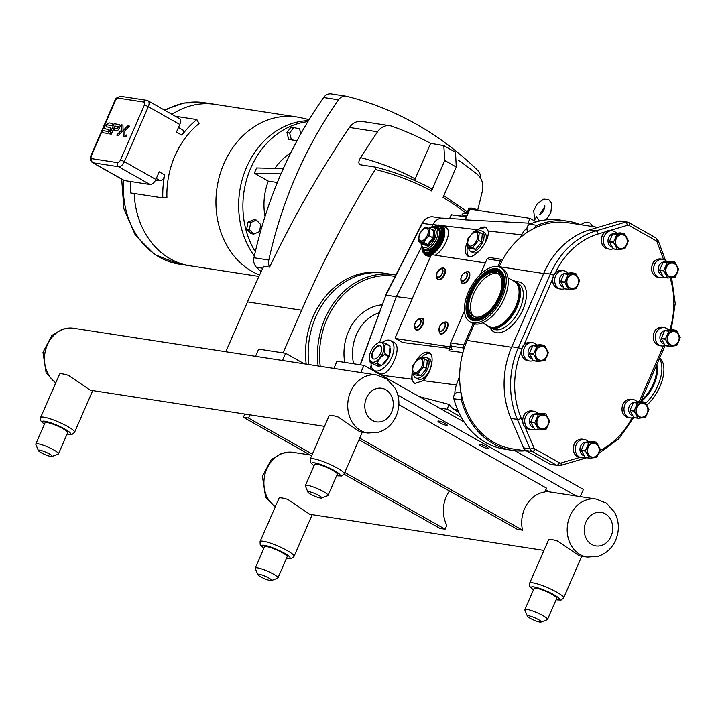 <?xml version="1.0" encoding="UTF-8"?>
<svg xmlns="http://www.w3.org/2000/svg" width="716" height="716" viewBox="0 0 716 716"><rect width="100%" height="100%" fill="white"/><g stroke="black" fill="none" stroke-linecap="round" stroke-linejoin="round"><path stroke-width="1.07" d="M344.772 472.462L445.128 529.196L446.829 525.302A29.401 24.523 -81.2 0 1 449.469 490.979M445.128 529.196L440.009 528.408L344.029 474.144M249.92 414.841L248.524 418.046L243.404 417.258L244.8 414.045M248.524 418.046L312.337 454.114M311.594 455.806L243.404 417.258M539.506 220.993L536.553 216.671L534.19 220.689M645.76 403.206A31.137 16.387 -60.5 0 0 661.145 375.524A31.137 16.387 -60.5 0 0 659.436 358.582M646.951 405.077A31.137 16.387 -60.5 0 0 663.141 376.652A31.137 16.387 -60.5 0 0 659.776 357.812M464.174 422.028L363.943 365.357L336.985 361.204L333.853 368.409M580.282 496.635L583.415 489.431L514.867 450.677M446.292 425.259A5.012 0.832 23.5 0 1 440.984 423.344A5.012 0.832 23.5 0 1 437.977 421.16A5.012 0.832 23.5 0 1 442.909 422.404A5.012 0.832 23.5 0 1 447.178 425.161A5.012 0.832 23.5 0 1 446.292 425.259M487.444 448.529A5.012 0.832 23.5 0 1 482.137 446.605A5.012 0.832 23.5 0 1 479.129 444.43A5.012 0.832 23.5 0 1 484.061 445.665A5.012 0.832 23.5 0 1 488.33 448.431A5.012 0.832 23.5 0 1 487.444 448.529M363.943 365.357L360.81 372.562M576.38 496.036L397.881 395.125M545.807 489.833L549.423 491.874M359.7 438.129L522.528 530.18A29.401 24.523 -81.2 0 1 544.876 491.982L546.55 488.142L398.857 404.656M358.967 439.821L517.408 529.393L522.528 530.18M439.382 408.013L447.07 409.194L461.247 417.213M255.54 356.326L258.673 349.122L285.63 353.283L304.327 363.853M282.498 360.479L285.63 353.283M125.604 136.156L126.49 135.825L126.428 135.118L125.694 135.7L126.428 135.118L126.49 135.825L126.428 135.118M126.562 135.834L126.517 135.011L125.667 136.514L125.622 135.691L126.562 135.834M126.302 135.36L126.123 136.21L126.097 135.333M123.08 130.581L123.054 129.829L123.08 130.581L118.444 135.369L116.708 135.1L121.335 130.321L116.708 135.1L118.444 135.369L127.699 125.81L129.435 126.079L124.808 130.858L124.96 136.371L123.224 136.103L123.071 130.598L123.224 136.103L124.96 136.371L124.808 130.858L129.435 126.079L127.699 125.81M122.928 125.076L123.054 129.829L122.928 125.076L121.183 124.808L122.928 125.076M121.183 124.808L121.335 130.321M119.635 127.681L117.737 130.5L113.969 130.214L114.775 128.352L113.969 130.214L117.737 130.5L119.635 127.681M119.975 126.759L120.172 125.882L119.975 126.759M120.181 125.756L119.706 124.727L118.534 124.396L119.706 124.727L120.19 125.756M118.534 124.396L114.139 123.716L109.7 133.919L114.139 123.716M109.7 133.919L111.275 134.161L109.7 133.919M111.266 134.161L113.038 130.097L111.275 134.161M114.811 126.025L113.038 130.097L114.811 126.025L118.453 126.589L114.811 126.025M118.453 126.589L117.594 128.567L114.775 128.352M110.076 130.464L110.649 128.871L107.955 133.409L102.066 132.693L102.952 130.661L102.066 132.693L107.955 133.409L110.076 130.464M110.694 128.585L110.264 127.538L110.694 128.585M110.264 127.538L106.219 126.759L107.042 124.861L106.219 126.759M107.042 124.861L112 125.622L107.042 124.861M112 125.622L112.931 123.483L112 125.622M112.931 123.483L108.913 122.866L112.931 123.483M108.913 122.866L105.145 125.569L104.482 127.922L105.735 128.978L104.76 128.665M108.93 129.471L105.735 128.978L108.93 129.471L108.062 131.458L102.952 130.661M526.94 451.098L512.495 448.869A77.095 64.288 -81.2 0 1 461.713 396.073A77.095 64.288 -81.2 0 1 464.326 347.913A77.095 64.288 -81.2 0 1 467.19 340.422L474.377 323.892M499.133 266.961L499.258 266.674A77.095 64.288 -81.2 0 1 502.748 259.541A77.095 64.288 -81.2 0 1 534.789 228.019A77.095 64.288 -81.2 0 1 568.065 222.748L598.012 227.366M616.61 233.148A9.263 7.724 -81.2 0 0 614.74 231.626A9.263 7.724 -81.2 0 0 612.511 230.847A9.263 7.724 -81.2 0 0 603.767 237.444A9.263 7.724 -81.2 0 0 607.454 248.38A9.263 7.724 -81.2 0 0 609.683 249.159A9.263 7.724 -81.2 0 0 613.191 248.747L609.432 241.865L613.549 242.5L617.317 249.401L613.2 248.765A8.807 7.348 -81.2 0 0 613.487 248.926L617.595 249.562L624.701 248.801A8.807 7.348 -81.2 0 0 624.97 248.586L628.299 240.916A8.807 7.348 -81.2 0 0 628.29 240.54L624.522 233.631A8.807 7.348 -81.2 0 0 624.379 233.55A8.807 7.348 -81.2 0 0 624.245 233.47L617.138 234.239L613.03 233.604L620.128 232.843L624.245 233.47M613.531 242.124L609.423 241.489L612.762 233.819L616.87 234.454L613.531 242.124A8.807 7.348 -81.2 0 0 613.549 242.5M564.512 288.7L560.744 281.791L564.852 282.426L568.62 289.327L564.512 288.7A8.807 7.348 -81.2 0 0 564.79 288.852L568.907 289.488L576.004 288.727A8.807 7.348 -81.2 0 0 576.273 288.512L579.611 280.842A8.807 7.348 -81.2 0 0 579.602 280.466L575.834 273.557A8.807 7.348 -81.2 0 0 575.691 273.476A8.807 7.348 -81.2 0 0 575.548 273.405L568.45 274.165L564.333 273.53L571.44 272.769L575.548 273.405M564.843 282.05L560.735 281.415L564.065 273.745L568.182 274.38L564.843 282.05A8.807 7.348 -81.2 0 0 564.852 282.426M637.24 401.855A9.263 7.724 -81.2 0 0 635.369 400.325A9.263 7.724 -81.2 0 0 633.141 399.546A9.263 7.724 -81.2 0 0 624.397 406.151A9.263 7.724 -81.2 0 0 628.084 417.088A9.263 7.724 -81.2 0 0 630.313 417.867A9.263 7.724 -81.2 0 0 633.821 417.455L630.071 410.563L634.179 411.199L637.947 418.108L633.839 417.473A8.807 7.348 -81.2 0 0 634.116 417.634L638.225 418.269L645.331 417.509A8.807 7.348 -81.2 0 0 645.599 417.285L648.929 409.624A8.807 7.348 -81.2 0 0 648.92 409.248L645.152 402.338A8.807 7.348 -81.2 0 0 645.018 402.258A8.807 7.348 -81.2 0 0 644.874 402.177L637.768 402.938L633.66 402.303L640.766 401.542L644.874 402.177M634.17 410.823L630.053 410.187L633.392 402.526L637.5 403.162L634.17 410.823A8.807 7.348 -81.2 0 0 634.179 411.199M588.552 441.781A9.263 7.724 -81.2 0 0 586.681 440.259A9.263 7.724 -81.2 0 0 584.453 439.481A9.263 7.724 -81.2 0 0 575.709 446.077A9.263 7.724 -81.2 0 0 579.396 457.014A9.263 7.724 -81.2 0 0 581.625 457.793A9.263 7.724 -81.2 0 0 585.133 457.381L581.374 450.498L585.491 451.134L589.259 458.034L585.142 457.399A8.807 7.348 -81.2 0 0 585.428 457.56L589.537 458.195L596.643 457.435A8.807 7.348 -81.2 0 0 596.911 457.22L600.241 449.55A8.807 7.348 -81.2 0 0 600.232 449.174L596.464 442.264A8.807 7.348 -81.2 0 0 596.321 442.184A8.807 7.348 -81.2 0 0 596.186 442.103L589.08 442.873L584.972 442.237L592.069 441.477L596.186 442.103M585.473 450.758L581.365 450.122L584.703 442.452L588.812 443.088L585.473 450.758A8.807 7.348 -81.2 0 0 585.491 451.134M536.651 344.987A9.263 7.724 -81.2 0 0 534.78 343.465A9.263 7.724 -81.2 0 0 532.552 342.687A9.263 7.724 -81.2 0 0 523.808 349.283A9.263 7.724 -81.2 0 0 527.495 360.22A9.263 7.724 -81.2 0 0 529.724 360.998A9.263 7.724 -81.2 0 0 533.232 360.587L529.482 353.704L533.59 354.33L537.358 361.24L533.25 360.604A8.807 7.348 -81.2 0 0 533.527 360.766L537.635 361.401L544.742 360.64A8.807 7.348 -81.2 0 0 545.01 360.416L548.34 352.755A8.807 7.348 -81.2 0 0 548.331 352.379L544.563 345.47A8.807 7.348 -81.2 0 0 544.428 345.389A8.807 7.348 -81.2 0 0 544.285 345.309L537.179 346.07L533.071 345.443L540.168 344.673L544.285 345.309M533.581 353.955L529.464 353.328L532.802 345.658L536.91 346.293L533.581 353.955A8.807 7.348 -81.2 0 0 533.59 354.33M640.757 401.542L665.101 345.56L661.333 338.659L665.45 339.295L669.218 346.195L665.101 345.56A8.807 7.348 -81.2 0 0 665.388 345.721L669.496 346.356L676.593 345.595A8.807 7.348 -81.2 0 0 676.862 345.38L680.2 337.71A8.807 7.348 -81.2 0 0 680.191 337.334L676.423 330.425A8.807 7.348 -81.2 0 0 676.28 330.345A8.807 7.348 -81.2 0 0 676.137 330.273L669.039 331.034L664.931 330.398L672.029 329.637L676.137 330.273M665.433 338.919L661.324 338.283L664.654 330.613L668.771 331.248L665.433 338.919A8.807 7.348 -81.2 0 0 665.45 339.295M663.499 277.199L659.731 270.299L663.839 270.934L667.607 277.835L663.499 277.199A8.807 7.348 -81.2 0 0 663.777 277.361L667.894 277.996L674.991 277.235A8.807 7.348 -81.2 0 0 675.26 277.02L678.598 269.35A8.807 7.348 -81.2 0 0 678.58 268.974L674.812 262.065A8.807 7.348 -81.2 0 0 674.678 261.984A8.807 7.348 -81.2 0 0 674.535 261.904L667.437 262.665L663.32 262.038L670.427 261.277L674.535 261.904M663.83 270.55L659.722 269.923L663.052 262.253L667.169 262.888L663.83 270.55A8.807 7.348 -81.2 0 0 663.839 270.934M618.66 247.87A6.945 5.791 -81.2 0 1 617.111 237.193A6.945 5.791 -81.2 0 1 626.285 237.533A7.706 7.706 0 0 1 624.835 246.93A6.945 5.791 -81.2 0 1 618.66 247.87M618.517 248.201A7.312 6.095 -81.2 0 1 615.975 238.535A7.312 6.095 -81.2 0 1 624.263 234.982A7.312 6.095 -81.2 0 1 626.804 244.648A7.312 6.095 -81.2 0 1 618.517 248.201M612.144 247.145A6.945 5.791 -81.2 0 1 611.088 246.698A6.945 5.791 -81.2 0 1 608.081 239.609A6.945 5.791 -81.2 0 1 612.977 233.64M569.972 287.796A6.945 5.791 -81.2 0 1 568.414 277.119A6.945 5.791 -81.2 0 1 577.597 277.468A7.706 7.706 0 0 1 576.147 286.856A6.945 5.791 -81.2 0 1 569.972 287.796M569.829 288.127A7.312 6.095 -81.2 0 1 567.287 278.461A7.312 6.095 -81.2 0 1 575.575 274.908A7.312 6.095 -81.2 0 1 578.107 284.574A7.312 6.095 -81.2 0 1 569.829 288.127M563.456 287.08A6.945 5.791 -81.2 0 1 562.391 286.633A6.945 5.791 -81.2 0 1 559.393 279.544A6.945 5.791 -81.2 0 1 564.289 273.566M564.494 288.673A9.263 7.724 -81.2 0 1 560.995 289.085A9.263 7.724 -81.2 0 1 558.766 288.306A9.263 7.724 -81.2 0 1 555.07 277.369A9.263 7.724 -81.2 0 1 563.823 270.773A9.263 7.724 -81.2 0 1 566.052 271.552A9.263 7.724 -81.2 0 1 567.913 273.073M639.29 416.578A6.945 5.791 -81.2 0 1 637.741 405.9A6.945 5.791 -81.2 0 1 646.915 406.24A7.706 7.706 0 0 1 645.465 415.638A6.945 5.791 -81.2 0 1 639.29 416.578M639.146 416.909A7.312 6.095 -81.2 0 1 636.613 407.234A7.312 6.095 -81.2 0 1 644.901 403.681A7.312 6.095 -81.2 0 1 647.434 413.356A7.312 6.095 -81.2 0 1 639.146 416.909M632.774 415.853A6.945 5.791 -81.2 0 1 631.718 415.405A6.945 5.791 -81.2 0 1 628.711 408.317A6.945 5.791 -81.2 0 1 633.606 402.347M590.602 456.504A6.945 5.791 -81.2 0 1 589.053 445.826A6.945 5.791 -81.2 0 1 598.227 446.166A7.706 7.706 0 0 1 596.777 455.564A6.945 5.791 -81.2 0 1 590.602 456.504M590.458 456.835A7.312 6.095 -81.2 0 1 587.917 447.169A7.312 6.095 -81.2 0 1 596.204 443.616A7.312 6.095 -81.2 0 1 598.746 453.282A7.312 6.095 -81.2 0 1 590.458 456.835M584.086 455.779A6.945 5.791 -81.2 0 1 583.03 455.331A6.945 5.791 -81.2 0 1 580.023 448.243A6.945 5.791 -81.2 0 1 584.918 442.273M538.701 359.709A6.945 5.791 -81.2 0 1 537.152 349.032A6.945 5.791 -81.2 0 1 546.326 349.372A7.706 7.706 0 0 1 544.876 358.77A6.945 5.791 -81.2 0 1 538.701 359.709M538.557 360.041A7.312 6.095 -81.2 0 1 536.024 350.366A7.312 6.095 -81.2 0 1 544.303 346.812A7.312 6.095 -81.2 0 1 546.845 356.487A7.312 6.095 -81.2 0 1 538.557 360.041M532.185 358.985A6.945 5.791 -81.2 0 1 531.129 358.537A6.945 5.791 -81.2 0 1 528.122 351.449A6.945 5.791 -81.2 0 1 533.017 345.479M670.561 344.665A6.945 5.791 -81.2 0 1 669.004 333.987A6.945 5.791 -81.2 0 1 678.186 334.327A7.706 7.706 0 0 1 676.736 343.725A6.945 5.791 -81.2 0 1 670.561 344.665M670.418 344.996A7.312 6.095 -81.2 0 1 667.876 335.33A7.312 6.095 -81.2 0 1 676.164 331.776A7.312 6.095 -81.2 0 1 678.696 341.442A7.312 6.095 -81.2 0 1 670.418 344.996M664.045 343.949A6.945 5.791 -81.2 0 1 662.98 343.492A6.945 5.791 -81.2 0 1 659.982 336.413A6.945 5.791 -81.2 0 1 664.878 330.434M665.083 345.542A9.263 7.724 -81.2 0 1 661.584 345.953A9.263 7.724 -81.2 0 1 659.355 345.175A9.263 7.724 -81.2 0 1 655.668 334.238A9.263 7.724 -81.2 0 1 664.412 327.642A9.263 7.724 -81.2 0 1 666.641 328.42A9.263 7.724 -81.2 0 1 668.511 329.942M668.959 276.304A6.945 5.791 -81.2 0 1 667.402 265.627A6.945 5.791 -81.2 0 1 676.584 265.967A7.706 7.706 0 0 1 675.134 275.365A6.945 5.791 -81.2 0 1 668.959 276.304M668.807 276.636A7.312 6.095 -81.2 0 1 666.274 266.961A7.312 6.095 -81.2 0 1 674.562 263.416A7.312 6.095 -81.2 0 1 677.094 273.082A7.312 6.095 -81.2 0 1 668.807 276.636M662.443 275.579A6.945 5.791 -81.2 0 1 661.378 275.132A6.945 5.791 -81.2 0 1 658.38 268.044A6.945 5.791 -81.2 0 1 663.276 262.074M663.481 277.181A9.263 7.724 -81.2 0 1 659.982 277.593A9.263 7.724 -81.2 0 1 657.744 276.815A9.263 7.724 -81.2 0 1 654.057 265.878A9.263 7.724 -81.2 0 1 662.801 259.281A9.263 7.724 -81.2 0 1 665.039 260.06A9.263 7.724 -81.2 0 1 666.9 261.582M537.949 413.544A9.263 7.724 -81.2 0 0 536.078 412.022A9.263 7.724 -81.2 0 0 533.85 411.244A9.263 7.724 -81.2 0 0 525.105 417.849A9.263 7.724 -81.2 0 0 528.793 428.786A9.263 7.724 -81.2 0 0 531.021 429.564A9.263 7.724 -81.2 0 0 534.53 429.144L530.771 422.261L534.888 422.896L538.656 429.806L534.539 429.17A8.807 7.348 -81.2 0 0 534.825 429.332L538.933 429.958L546.039 429.197A8.807 7.348 -81.2 0 0 546.308 428.982L549.637 421.312A8.807 7.348 -81.2 0 0 549.628 420.936L545.861 414.036A8.807 7.348 -81.2 0 0 545.717 413.955A8.807 7.348 -81.2 0 0 545.583 413.875L538.477 414.636L534.369 414L541.466 413.239L545.583 413.875M534.87 422.521L530.762 421.885L534.1 414.215L538.208 414.85L534.87 422.521A8.807 7.348 -81.2 0 0 534.888 422.896M539.998 428.266A6.945 5.791 -81.2 0 1 538.45 417.589A6.945 5.791 -81.2 0 1 547.624 417.938A7.706 7.706 0 0 1 546.174 427.336A6.945 5.791 -81.2 0 1 539.998 428.266M539.855 428.607A7.312 6.095 -81.2 0 1 537.313 418.932A7.312 6.095 -81.2 0 1 545.601 415.378A7.312 6.095 -81.2 0 1 548.143 425.053A7.312 6.095 -81.2 0 1 539.855 428.607M533.483 427.55A6.945 5.791 -81.2 0 1 532.427 427.103A6.945 5.791 -81.2 0 1 529.419 420.015A6.945 5.791 -81.2 0 1 534.315 414.045M609.942 230.48L627.386 225.307A3.213 2.676 -81.2 0 1 629.158 225.504L655.954 240.648A2.962 1.557 -60.5 0 0 655.793 237.819L629.006 222.676A2.962 1.557 119.5 0 0 628.711 222.569A6.176 5.155 98.8 0 0 627.225 222.049L620.754 221.056A6.176 5.155 98.8 0 0 618.821 221.19L625.292 222.193L596.052 230.856A2.962 1.522 73.5 0 1 598.146 233.971L605.28 231.859M523.566 447.885L510.938 418.413A78.823 65.729 -81.2 0 1 511.806 346.777L543.874 273.038A78.823 65.729 -81.2 0 1 589.581 229.863L596.052 230.856A78.823 65.729 98.8 0 0 550.336 274.031L518.277 347.779A78.823 65.729 98.8 0 0 517.408 419.406L530.037 448.878L523.566 447.885A6.176 5.155 98.8 0 0 525.777 450.445L532.248 451.438L556.592 465.203A2.962 1.557 -60.5 0 0 559.375 462.769L535.031 449.004A3.213 2.676 -81.2 0 1 533.876 447.679L525.097 427.184M558.077 465.722A6.176 5.155 98.8 0 1 556.592 465.203L550.121 464.201A6.176 5.155 98.8 0 0 551.606 464.72L560.377 465.561L586.69 457.757M550.121 464.201L525.777 450.445M589.581 229.863L618.821 221.19M534.789 228.019A4.699 3.911 -81.2 0 1 537.215 225.361A78.581 65.523 -81.2 0 1 568.298 221.271A78.581 65.523 -81.2 0 1 580.613 224.681L584.99 222.327L589.93 222.909L592.884 226.569M527.925 231.886A4.699 3.911 -81.2 0 1 527.012 227.992A4.699 3.911 -81.2 0 1 529.563 224.287A4.699 3.911 -81.2 0 1 529.733 224.206A78.581 65.523 -81.2 0 1 560.816 220.116L568.298 221.271M529.563 224.278L529.563 224.278A78.581 65.523 -81.2 0 1 529.733 224.206L537.215 225.361M525.043 450.812A78.581 65.523 -81.2 0 1 512.271 450.346A78.581 65.523 -81.2 0 1 461.328 399.886A4.699 3.911 -81.2 0 1 461.713 396.073M453.675 397.64L453.792 398.526A4.699 3.911 98.8 0 1 454.839 393.97A4.699 3.911 -81.2 0 1 458.321 392.466L461.068 392.887M461.328 399.886L453.846 398.731A78.581 65.523 98.8 0 1 453.792 398.526L453.801 398.526A4.699 3.911 98.8 0 0 453.846 398.731A78.581 65.523 98.8 0 0 454.418 400.79A78.581 65.523 98.8 0 0 504.789 449.192L512.271 450.346M454.839 393.97A21.668 18.07 -81.2 0 1 456.405 384.966L459.636 376.124M520.264 237.64L521.678 234.857A21.668 18.07 -81.2 0 1 527.012 227.992M421.635 246.814L396.306 296.63L379.614 342.257M371.165 365.357L369.93 368.74M465.23 219.418L442.935 218.12A12.521 10.436 98.8 0 0 432.947 224.564L431.766 226.9M474.565 231.51L476.668 229.639L486.209 227.249L488.142 230.964C490.156 240.925 474.055 260.49 467.62 255.916C464.559 253.634 464.487 248.953 467.414 241.865M531.988 223.303L528.829 223.115A20.701 17.265 98.8 0 0 527.987 223.088L465.257 219.839L469.848 209.278M536.266 221.862L530.055 218.344L527.987 223.088M530.055 218.344L469.938 209.072M466.331 216.885L451.438 214.8M419.137 396.566L449.129 404.45A20.701 17.265 98.8 0 0 453.765 409.167L458.902 412.64M447.07 409.194L449.129 404.45M453.523 397.604L454.418 400.79M415.71 361.374C420.471 353.919 424.946 350.983 429.144 352.576C435.23 355.351 431.327 373.358 423.067 380.644L414.689 383.579L411.655 379.167L412.327 369.331M462.921 352.532L448.851 350.804L450.015 347.036M449.442 348.352L402.75 342.525M396.306 296.63L412.273 298.59M390.891 340.726L393.988 342.472C403.77 347.054 388.26 379.355 379.194 373.287L374.11 370.405A17.05 8.977 -60.5 0 0 390.318 359.987A17.05 8.977 -60.5 0 0 390.891 340.726A17.05 8.977 -60.5 0 0 382.156 342.463M449.997 346.893L395.635 338.507A1.235 0.653 119.5 0 1 395.509 338.462A1.235 0.653 119.5 0 1 395.447 337.29L430.907 255.719A1.235 0.653 119.5 0 1 432.07 254.708L485.332 262.924M371.04 363.003A17.05 8.977 -60.5 0 0 374.11 370.405M388.528 357.23A11.617 6.113 119.5 0 1 382.219 364.847M380.178 365.84A11.617 6.113 119.5 0 1 376.786 365.679A11.617 6.113 119.5 0 1 376.607 365.563M389.898 347.591A11.617 6.113 119.5 0 1 389.244 355.53M441.521 268.214A6.337 3.329 119.5 0 1 444.269 274.156A6.337 3.329 119.5 0 1 439.687 279.222A6.337 3.329 119.5 0 1 436.554 277.029C438.872 281.111 441.611 280.26 444.788 274.47C446.515 269.672 445.424 267.587 441.521 268.214L437.064 272.572A4.869 2.56 119.5 0 1 440.268 268.831A4.869 2.56 119.5 0 1 442.372 273.414A4.869 2.56 119.5 0 1 438.854 277.316A4.869 2.56 119.5 0 1 436.438 275.633A4.869 2.56 119.5 0 1 437.064 272.599L437.145 272.563A4.511 2.372 119.5 0 1 441.414 268.804A4.511 2.372 119.5 0 1 442.076 273.324L444.699 274.479A5.979 3.15 -60.5 0 1 438.926 279.419M444.734 274.398A5.979 3.15 -60.5 0 0 444.788 269.01M437.064 272.599L437.145 272.563A4.511 2.372 119.5 0 0 437.816 277.083A4.511 2.372 119.5 0 0 442.076 273.324M441.468 333.459A5.979 3.15 -60.5 0 0 447.223 328.581A5.979 3.15 -60.5 0 0 447.294 323.167M417.061 329.691A5.979 3.15 -60.5 0 0 422.816 324.813A5.979 3.15 -60.5 0 0 422.879 319.399M463.333 283.178A5.979 3.15 -60.5 0 0 469.087 278.3A5.979 3.15 -60.5 0 0 469.15 272.885M421.679 247.45L425 254.959A17.05 8.977 -60.5 0 0 441.199 244.532A17.05 8.977 -60.5 0 0 441.781 225.272L446.05 227.688C452.44 230.516 445.003 249.481 435.274 255.2M430.325 257.062L425 254.959M412.38 373.305A17.05 8.977 -60.5 0 0 414.895 383.687M430.343 353.57A17.05 8.977 -60.5 0 0 420.525 358.107M421.822 358.295A11.617 6.113 119.5 0 1 427.013 357.615L429.206 358.859A11.617 6.113 119.5 0 1 429.833 369.939A11.617 6.113 119.5 0 1 417.777 379.077L415.584 377.833A11.617 6.113 119.5 0 1 413.526 373.949M467.378 246.814A17.05 8.977 -60.5 0 0 468.917 256.373M486.495 227.437A17.05 8.977 -60.5 0 0 475.531 231.617M468.533 247.459A11.617 6.113 -60.5 0 0 470.582 251.343A11.617 6.113 -60.5 0 0 482.638 242.214A11.617 6.113 -60.5 0 0 482.011 231.125L484.213 232.369A11.617 6.113 119.5 0 1 484.83 243.449A11.617 6.113 119.5 0 1 484.499 244.174M479.899 250.457A11.617 6.113 119.5 0 1 472.775 252.587L470.582 251.343M427.434 235.17A7.017 3.696 -60.5 0 0 426.36 228.234A7.017 3.696 -60.5 0 0 419.773 233.989A7.017 3.696 -60.5 0 0 420.838 240.925A7.017 3.696 -60.5 0 0 427.434 235.17M419.245 234.123L418.645 241.48L423.505 242.232L428.974 235.618L429.582 228.261L424.713 227.509L419.245 234.123M418.645 241.48L422.709 243.771L422.726 244.72L428.061 245.543L427.568 244.523L422.709 243.771M423.505 242.232L427.568 244.523L433.037 237.918L428.974 235.618M429.582 228.261L433.645 230.561L434.719 230.23L432.446 229.881M428.061 245.543L434.057 238.294L433.037 237.918L433.645 230.561M440.143 226.202A15.448 8.127 119.5 0 1 440.438 226.354A15.448 8.127 119.5 0 1 441.262 241.104A15.448 8.127 119.5 0 1 425.241 253.249A15.448 8.127 119.5 0 1 424.955 253.07M459.869 215.892L460.093 215.373A14.213 2.354 23.5 0 1 466.671 216.098M466.993 212.795L469.007 208.159L471.262 208.096L478.172 210.343M471.638 208.15A7.017 1.163 23.5 0 1 471.933 208.168A7.017 1.163 23.5 0 1 478.673 210.423M473.876 208.911L473.553 209.636M380.563 345.971A7.411 3.902 -60.5 0 0 373.063 351.896A7.411 3.902 -60.5 0 0 373.278 358.859M372.696 351.69A7.411 3.902 -60.5 0 0 373.09 358.761A7.411 3.902 -60.5 0 0 380.787 352.934A7.411 3.902 -60.5 0 0 380.393 345.855A7.411 3.902 -60.5 0 0 372.696 351.69M382.711 353.23A10.946 5.764 -60.5 0 0 377.869 343.071A10.946 5.764 -60.5 0 0 370.772 351.386A10.946 5.764 -60.5 0 0 369.402 358.036A10.946 5.764 -60.5 0 0 374.772 361.92A10.946 5.764 -60.5 0 0 382.711 353.23M369.42 358.206L370.127 362.162A12.655 6.659 -60.5 0 0 370.369 362.627C371.058 362.126 373.215 362.457 376.849 363.621A12.655 6.659 -60.5 0 0 377.439 363.289C378.397 359.522 380.822 356.586 384.725 354.483A12.655 6.659 -60.5 0 0 385.074 353.686C383.865 349.587 384.134 346.32 385.879 343.886A12.655 6.659 -60.5 0 0 385.638 343.42C382.004 342.257 379.838 341.917 379.158 342.418L377.869 343.071M376.849 363.621L380.984 365.965A12.655 6.659 -60.5 0 0 381.574 365.625L383.266 363.576A11.617 6.113 -60.5 0 0 387.168 358.868L388.86 356.819A12.655 6.659 -60.5 0 0 389.209 356.022L385.074 353.686M370.369 362.627L376.007 365.196A11.617 6.113 -60.5 0 0 376.419 365.473A11.617 6.113 -60.5 0 0 379.48 365.733L380.984 365.965M389.209 356.022L389.397 353.749A11.617 6.113 -60.5 0 0 389.826 348.504L390.014 346.222A12.655 6.659 -60.5 0 0 389.772 345.756L385.638 343.42M385.879 343.886L390.014 346.222M384.725 354.483L388.86 356.819M381.574 365.625L377.439 363.289M383.266 363.576L387.168 358.868M376.007 365.196L379.48 365.733M389.397 353.749L389.826 348.504M476.945 239.905A7.545 3.974 -60.5 0 0 475.791 232.44A7.545 3.974 -60.5 0 0 468.712 238.634A7.545 3.974 -60.5 0 0 469.857 246.098A7.545 3.974 -60.5 0 0 476.945 239.905M467.942 238.696L467.28 246.751L472.605 247.575L478.583 240.343L479.246 232.288L473.92 231.465L467.942 238.696M482.011 231.125A11.617 6.113 -60.5 0 0 476.82 231.805M467.28 246.751L470.314 248.47L475.639 249.293L481.626 242.053L482.289 233.998L479.246 232.288M475.639 249.293L472.605 247.575M478.583 240.343L481.626 242.053M421.939 366.395A7.545 3.974 119.5 0 1 414.859 372.589A7.545 3.974 119.5 0 1 413.705 365.124A7.545 3.974 119.5 0 1 420.793 358.94A7.545 3.974 119.5 0 1 421.939 366.395M412.935 365.187L412.282 373.242L417.598 374.065L423.586 366.834L424.248 358.779L418.923 357.955L412.935 365.187M427.013 357.615A11.617 6.113 119.5 0 1 427.631 368.704A11.617 6.113 119.5 0 1 415.584 377.833M424.248 358.779L427.282 360.488L426.62 368.543L420.641 375.784L415.316 374.96L412.282 373.242M420.641 375.784L417.598 374.065M426.62 368.543L423.586 366.834M451.438 349.31L451.841 346.222L450.382 343.537L450.015 346.347L452.1 349.721L449.048 349.247M464.326 347.913A2.47 2.058 -81.2 0 1 463.861 344.942L473.169 323.525M497.906 266.638L500.395 260.919A2.47 2.058 -81.2 0 1 502.748 259.541M502.596 259.514L489.601 257.509L487.095 258.87L480.275 274.55M464.46 310.932L450.382 343.537M454.902 215.122A18.535 3.079 23.5 0 1 456.226 215.265L456.566 215.319A9.263 1.539 23.5 0 1 457.748 215.561M308.847 364.551A76.97 64.189 -81.2 0 1 384.411 273.226L393.719 274.667A76.97 64.189 98.8 0 0 318.146 365.983M396.288 296.684L385.906 295.082L422.494 223.132A12.351 10.301 -81.2 0 1 433.162 216.859L441.557 218.147M360.166 364.775L385.906 295.082L360.408 364.811M283.071 352.881L301.624 310.216A972.829 811.228 -81.2 0 1 375.309 169.504A340.01 283.527 -81.2 0 1 431.524 190.948L431.381 188.576C413.454 179.063 394.802 171.912 375.408 167.105L375.309 169.504M225.809 351.735L247.494 301.875A972.829 811.228 -81.2 0 1 263.739 266.236L269.574 267.14A9.639 8.037 -81.2 0 1 268.804 260.033A389.182 324.536 -81.2 0 1 338.48 99.784A9.639 8.037 -81.2 0 1 346.034 96.177A9.639 8.037 -81.2 0 1 346.634 96.293A389.182 324.536 -81.2 0 1 477.778 170.435A9.639 8.037 -81.2 0 1 480.525 178.069M306.206 364.14A76.961 64.172 -81.2 0 1 381.762 272.832L383.275 273.065M458.159 160.115A389.182 324.536 -81.2 0 1 477.599 174.686A15.564 12.978 -81.2 0 1 482.378 191.056A972.829 811.228 -81.2 0 1 477.742 210.003M430.647 143.343L415.19 178.884A349.891 291.77 98.8 0 0 360.613 157.601A972.829 811.228 -81.2 0 1 377.547 131.789A15.564 12.978 -81.2 0 1 389.907 125.721A15.564 12.978 -81.2 0 1 391.867 126.222A389.182 324.536 -81.2 0 1 430.647 143.343L443.83 145.634L444.743 160.545L431.524 190.948M268.804 260.033L253.947 257.742A389.182 324.536 -81.2 0 1 323.623 97.492L338.48 99.784M375.336 167.096L360.515 164.805C358.295 163.91 358.331 161.512 360.613 157.601M389.907 125.721L361.831 121.389A15.564 12.978 -81.2 0 0 349.471 127.457A972.829 811.228 98.8 0 0 269.574 267.14M415.19 178.884L414.627 180.468M465.418 212.554A340.01 283.527 -81.2 0 0 443.052 197.455L456.262 167.061L455.519 152.248L443.83 145.634M346.034 96.177L331.177 93.886A9.639 8.037 98.8 0 0 323.623 97.492M261.143 271.722A389.182 324.536 -81.2 0 1 256.444 267.247L262.79 268.231M253.947 257.742A9.639 8.037 98.8 0 0 256.444 267.247M254.35 255.925A80.738 67.331 -81.2 0 1 245.499 169.826A80.738 67.331 -81.2 0 1 308.498 120.637M255.317 251.719A80.738 67.331 -81.2 0 1 249.866 170.184A80.738 67.331 -81.2 0 1 307.898 121.631M274.944 168.394A55.597 46.361 -81.2 0 1 290.687 152.991M296.934 140.882L288.682 139.289L286.937 132.621L291.009 127.162L293.703 127.582L289.631 133.033L291.376 139.709L296.943 140.864M253.75 234.087L251.048 233.667L246.68 229.12L248.022 222.112L253.741 219.66L256.435 220.081L250.716 222.533L249.374 229.532L253.75 234.087L259.46 231.635L260.803 224.627L256.435 220.081M265.036 216.465A55.597 46.361 -81.2 0 1 268.321 181.13L254.314 173.209L256.605 167.938L283.321 168.6M277.352 182.526L268.321 181.13M280.994 173.881L254.314 173.209M248.022 222.112L250.716 222.533M246.68 229.12L249.374 229.532M300.836 133.767L299.53 128.791L293.703 127.582M288.682 139.289L291.376 139.709M286.937 132.621L289.631 133.033M309.133 119.59L300.765 117.701A81.687 68.118 98.8 0 0 296.871 116.959A81.687 68.118 98.8 0 0 223.956 163.508A81.687 68.118 98.8 0 0 259.577 275.06M175.384 116.243L196.855 119.554L199.048 123.582A81.687 68.118 98.8 0 0 174.892 155.945A81.687 68.118 98.8 0 0 166.926 197.464L162.792 197.902L130.437 192.917A86.636 72.244 -81.2 0 1 130.733 181.542M123.644 180.244A81.705 68.127 -81.2 0 0 179.358 264.159L190.143 265.824A81.705 68.127 98.8 0 1 134.205 193.499A81.687 68.118 98.8 0 0 190.143 265.806A81.705 68.127 98.8 0 0 191.315 265.985M296.871 116.959L215.051 104.339A81.687 68.118 98.8 0 0 172.019 114.345A81.705 68.127 98.8 0 1 215.06 104.321A81.705 68.127 98.8 0 1 216.223 104.518M150.074 184.522L124.459 180.566L92.991 162.774L118.596 166.73L150.074 184.522A6.176 3.249 -60.5 0 0 155.873 179.456L159.194 171.822L164.689 174.928A86.636 72.244 98.8 0 0 162.792 197.902M196.855 119.554A86.636 72.244 98.8 0 0 181.962 135.19C184.03 132.254 184.173 130.482 182.41 129.864M181.962 135.19L176.467 132.084L179.788 124.45A6.176 3.249 -60.5 0 0 179.456 118.552L147.979 100.759A6.176 3.249 -60.5 0 1 148.31 106.657L179.788 124.45M164.689 174.928C163.839 178.696 162.362 180.638 160.277 180.772L155.587 180.056M91.442 155.641L115.366 100.634A3.088 1.629 119.5 0 1 118.265 98.101L143.871 102.048A3.088 1.629 119.5 0 1 144.346 105.1L120.422 160.107A3.088 1.629 119.5 0 1 117.522 162.639L91.916 158.692A3.088 1.629 119.5 0 1 91.442 155.641A3.088 0.51 23.5 0 0 90.896 155.694C89.616 158.37 90.109 160.661 92.373 162.568L123.85 180.36A6.176 3.249 -60.5 0 0 124.459 180.566M515.484 281.513A26.367 13.881 119.5 0 1 515.788 281.674A26.367 13.881 119.5 0 1 516.809 307.692A26.367 13.881 119.5 0 1 494.308 328.555A26.367 13.881 119.5 0 1 489.833 327.57A26.367 13.881 119.5 0 1 489.547 327.4M512.629 280.457A26.367 13.881 119.5 0 1 515.198 281.343A26.367 13.881 119.5 0 1 516.227 307.361A26.367 13.881 119.5 0 1 493.727 328.223A26.367 13.881 119.5 0 1 489.252 327.239A26.367 13.881 119.5 0 1 487.166 325.494M500.654 267.641L502.65 268.76A31.137 16.387 119.5 0 1 503.858 299.494A31.137 16.387 119.5 0 1 477.286 324.133A31.137 16.387 119.5 0 1 472.005 322.97L470.009 321.842A31.137 16.387 119.5 0 1 468.792 291.117A31.137 16.387 119.5 0 1 495.365 266.477A31.137 16.387 119.5 0 1 500.654 267.641A31.137 16.387 119.5 0 1 501.862 298.366A31.137 16.387 119.5 0 1 475.299 323.005A31.137 16.387 119.5 0 1 470.009 321.842M474.126 316.696A24.711 13.004 119.5 0 1 474.457 291.994A24.711 13.004 119.5 0 1 495.123 273.342A24.711 13.004 119.5 0 1 498.363 273.816M477.366 317.17A24.711 13.004 119.5 0 1 473.169 316.248A24.711 13.004 119.5 0 1 472.211 291.86A24.711 13.004 119.5 0 1 493.297 272.313A24.711 13.004 119.5 0 1 497.495 273.226A24.711 13.004 119.5 0 1 498.452 297.614A24.711 13.004 119.5 0 1 477.366 317.17M541.01 622.115L547.212 619.779A12.351 2.05 -156.5 0 0 547.507 619.528A12.351 2.05 -156.5 0 0 540.115 614.167A12.351 2.05 -156.5 0 0 527.03 609.432A12.351 2.05 -156.5 0 0 524.846 609.683A12.351 2.05 -156.5 0 0 524.873 610.068L527.388 616.19A7.536 1.253 -156.5 0 0 532.444 619.501A7.536 1.253 -156.5 0 0 539.864 622.115A7.536 1.253 -156.5 0 0 541.01 622.115A7.536 1.253 -156.5 0 0 537.224 618.964A7.536 1.253 -156.5 0 0 528.703 615.814A7.536 1.253 -156.5 0 0 527.388 616.19M524.846 609.683L534.082 588.454A12.351 2.05 23.5 0 1 536.266 588.203A12.351 2.05 23.5 0 1 549.342 592.938A12.351 2.05 23.5 0 1 556.735 598.308L547.507 619.528M556.081 599.811L561.12 600.062L563.617 597.976A18.535 3.079 -156.5 0 0 556.735 592.141A18.535 3.079 -156.5 0 0 532.91 582.833A18.535 3.079 -156.5 0 0 529.625 583.191L548.662 539.685A18.535 3.079 23.5 0 1 551.705 539.587A18.535 3.079 23.5 0 1 557.522 541.054L579.342 555.876L587.299 557.102L597.878 556.395C606.067 553.745 612.001 548.322 615.67 540.133C619.555 530.619 619.224 521.373 614.677 512.405L606.434 503.178L596.24 499.097A29.347 24.469 98.8 0 0 567.591 524.372A29.347 24.469 98.8 0 0 587.299 557.102M271.436 580.533L277.629 578.197A12.351 2.05 -156.5 0 0 277.933 577.946A12.351 2.05 -156.5 0 0 270.532 572.585A12.351 2.05 -156.5 0 0 257.456 567.851A12.351 2.05 -156.5 0 0 255.272 568.092A12.351 2.05 -156.5 0 0 255.29 568.486L257.805 574.608A7.536 1.253 -156.5 0 0 262.861 577.919A7.536 1.253 -156.5 0 0 270.281 580.533A7.536 1.253 -156.5 0 0 271.436 580.533A7.536 1.253 -156.5 0 0 267.641 577.382A7.536 1.253 -156.5 0 0 259.129 574.223A7.536 1.253 -156.5 0 0 257.805 574.608M255.272 568.092L264.499 546.863A12.351 2.05 23.5 0 1 266.683 546.621A12.351 2.05 23.5 0 1 279.759 551.356A12.351 2.05 23.5 0 1 287.161 556.717L277.933 577.946M286.507 558.229L291.546 558.48L294.043 556.386A18.535 3.079 -156.5 0 0 287.152 550.559A18.535 3.079 -156.5 0 0 263.327 541.242A18.535 3.079 -156.5 0 0 260.051 541.609L279.088 498.103A18.535 3.079 23.5 0 1 282.131 498.005A18.535 3.079 23.5 0 1 287.939 499.473L309.76 514.285L543.883 550.407M336.61 475.737L341.657 475.988L344.145 473.903A18.535 3.079 -156.5 0 0 337.263 468.067A18.535 3.079 -156.5 0 0 313.438 458.759A18.535 3.079 -156.5 0 0 310.162 459.117L329.199 415.611A18.535 3.079 23.5 0 1 332.242 415.513A18.535 3.079 23.5 0 1 338.05 416.981L359.871 431.802L367.827 433.028L378.406 432.321C386.604 429.672 392.538 424.248 396.208 416.059C400.092 406.545 399.761 397.299 395.205 388.332L386.971 379.104L376.777 375.023A29.347 24.469 98.8 0 0 348.119 400.298A29.347 24.469 98.8 0 0 367.827 433.028M67.036 434.156L72.074 434.406L74.571 432.312A18.535 3.079 -156.5 0 0 67.689 426.485A18.535 3.079 -156.5 0 0 43.855 417.168A18.535 3.079 -156.5 0 0 40.579 417.535L59.616 374.029A18.535 3.079 23.5 0 1 62.659 373.931A18.535 3.079 23.5 0 1 68.468 375.399L90.288 390.211L324.42 426.333M35.8 444.018L45.027 422.789A12.351 2.05 23.5 0 1 47.22 422.547A12.351 2.05 23.5 0 1 60.296 427.282A12.351 2.05 23.5 0 1 67.689 432.643L58.461 453.872A12.351 2.05 -156.5 0 0 51.06 448.511A12.351 2.05 -156.5 0 0 37.984 443.777A12.351 2.05 -156.5 0 0 35.8 444.018A12.351 2.05 -156.5 0 0 35.827 444.412L38.342 450.534A7.536 1.253 -156.5 0 0 43.39 453.846A7.536 1.253 -156.5 0 0 50.818 456.459A7.536 1.253 -156.5 0 0 51.964 456.459A7.536 1.253 -156.5 0 0 48.178 453.309A7.536 1.253 -156.5 0 0 39.657 450.149A7.536 1.253 -156.5 0 0 38.342 450.534M51.964 456.459L58.157 454.123A12.351 2.05 -156.5 0 0 58.461 453.872M305.374 485.609L314.61 464.38A12.351 2.05 23.5 0 1 316.794 464.129A12.351 2.05 23.5 0 1 329.87 468.864A12.351 2.05 23.5 0 1 337.272 474.234L328.035 495.463A12.351 2.05 -156.5 0 0 320.643 490.093A12.351 2.05 -156.5 0 0 307.567 485.358A12.351 2.05 -156.5 0 0 305.374 485.609A12.351 2.05 -156.5 0 0 305.401 485.994L307.916 492.125A7.536 1.253 -156.5 0 0 312.973 495.427A7.536 1.253 -156.5 0 0 320.392 498.041A7.536 1.253 -156.5 0 0 321.547 498.041A7.536 1.253 -156.5 0 0 317.752 494.89A7.536 1.253 -156.5 0 0 309.231 491.74A7.536 1.253 -156.5 0 0 307.916 492.125M321.547 498.041L327.74 495.705A12.351 2.05 -156.5 0 0 328.035 495.463M641.133 401.604A26.358 13.873 -60.5 0 0 656.769 375.9A26.358 13.873 -60.5 0 0 656.769 364.739M656.232 365.974A25.874 13.622 119.5 0 1 655.937 375.721A25.874 13.622 119.5 0 1 641.25 400.414M490.12 327.731A28.094 14.785 -60.5 0 0 520.425 314.584A28.094 14.785 -60.5 0 0 516.066 281.835M517.874 283.42L518.635 283.849A25.874 13.622 119.5 0 1 517.758 313.071A25.874 13.622 119.5 0 1 493.172 328.895L492.402 328.456M543.659 273.53L499.258 266.674M511.591 347.269L467.19 340.422M609.683 249.159L607.732 248.855A9.263 7.724 -81.2 0 1 605.503 248.085A9.263 7.724 -81.2 0 1 602.281 235.824A9.263 7.724 -81.2 0 1 610.56 230.543L612.511 230.847M560.995 289.085L559.044 288.79A9.263 7.724 -81.2 0 1 556.806 288.011A9.263 7.724 -81.2 0 1 553.593 275.75A9.263 7.724 -81.2 0 1 561.863 270.469L563.823 270.773M630.313 417.867L628.362 417.562A9.263 7.724 -81.2 0 1 626.133 416.784A9.263 7.724 -81.2 0 1 622.92 404.531A9.263 7.724 -81.2 0 1 631.19 399.251L633.141 399.546M581.625 457.793L579.674 457.488A9.263 7.724 -81.2 0 1 577.445 456.719A9.263 7.724 -81.2 0 1 574.223 444.457A9.263 7.724 -81.2 0 1 582.502 439.176L584.453 439.481M529.724 360.998L527.773 360.694A9.263 7.724 -81.2 0 1 525.544 359.915A9.263 7.724 -81.2 0 1 522.331 347.663A9.263 7.724 -81.2 0 1 530.601 342.382L532.552 342.687M661.584 345.953L659.633 345.658A9.263 7.724 -81.2 0 1 657.395 344.879A9.263 7.724 -81.2 0 1 654.182 332.618A9.263 7.724 -81.2 0 1 662.452 327.337L664.412 327.642M659.982 277.593L658.022 277.289A9.263 7.724 -81.2 0 1 655.793 276.51A9.263 7.724 -81.2 0 1 652.58 264.258A9.263 7.724 -81.2 0 1 660.85 258.977L662.801 259.281M524.014 344.835L552.564 279.168M522.582 421.312L521.248 418.207A75.86 63.259 -81.2 0 1 521.293 351.153M579.629 457.488L561.147 462.966A3.213 2.676 -81.2 0 1 559.375 462.769M631.933 417.911A75.86 63.259 -81.2 0 1 599.972 450.516M663.419 345.98L639.2 401.667M670.131 277.826A75.86 63.259 -81.2 0 1 669.854 329.808M655.954 240.648A3.213 2.676 -81.2 0 1 657.163 242.142L663.499 259.425M555.383 272.823A75.86 63.259 -81.2 0 1 598.146 233.971M531.021 429.564L529.07 429.26A9.263 7.724 -81.2 0 1 526.842 428.481A9.263 7.724 -81.2 0 1 523.62 416.229A9.263 7.724 -81.2 0 1 531.899 410.948L533.85 411.244M665.459 260.32L658.335 240.871A2.962 0.904 159.9 0 1 657.163 242.142M658.335 240.871L655.793 237.819A2.962 1.557 -60.5 0 0 655.498 237.721M561.147 462.966A2.962 1.522 73.5 0 1 560.377 465.561M627.386 225.307A2.962 1.522 -106.5 0 0 625.292 222.193A6.176 5.155 98.8 0 1 627.225 222.049L629.006 222.676A2.962 1.557 119.5 0 1 629.158 225.504M535.031 449.004A2.962 1.557 119.5 0 1 532.248 451.438A6.176 5.155 98.8 0 1 530.037 448.878A2.962 0.985 -23.2 0 0 533.876 447.679M543.874 273.038L550.336 274.031A2.962 0.492 23.5 0 1 553.656 275.257M511.806 346.777L518.277 347.779A2.962 0.492 23.5 0 1 521.669 349.041M510.938 418.413L517.408 419.406A2.962 0.985 -23.2 0 0 521.248 418.207M488.142 230.964L521.678 234.857M432.947 224.564L436.456 224.967M442.488 225.674L476.668 229.639M453.765 409.167L457.793 410.17M423.067 380.644L456.405 384.966M381.422 375.238L411.655 379.167M402.956 342.642L395.635 338.507M446.793 328.259A6.337 3.329 119.5 0 1 442.22 333.28A6.337 3.329 119.5 0 1 439.096 331.078C440.152 335.849 442.891 335.016 447.312 328.572C449.192 319.81 446.337 322.442 444.027 322.361A6.337 3.329 119.5 0 1 446.793 328.259M444.896 327.516A4.869 2.56 119.5 0 1 441.378 331.374A4.869 2.56 119.5 0 1 438.989 329.682A4.869 2.56 119.5 0 1 439.588 326.693A4.869 2.56 119.5 0 1 442.765 322.988A4.869 2.56 119.5 0 1 444.896 327.516M444.6 327.427A4.511 2.372 119.5 0 1 440.358 331.123A4.511 2.372 119.5 0 1 439.669 326.666A4.511 2.372 119.5 0 1 443.911 322.961A4.511 2.372 119.5 0 1 444.6 327.427M422.386 324.491A6.337 3.329 119.5 0 1 417.804 329.512A6.337 3.329 119.5 0 1 414.689 327.31C415.736 332.081 418.475 331.248 422.905 324.804C424.785 316.051 421.921 318.674 419.612 318.602A6.337 3.329 119.5 0 1 422.386 324.491M420.489 323.748A4.869 2.56 119.5 0 1 416.972 327.606A4.869 2.56 119.5 0 1 414.573 325.914A4.869 2.56 119.5 0 1 415.182 322.934A4.869 2.56 119.5 0 1 418.359 319.22A4.869 2.56 119.5 0 1 420.489 323.748M420.185 323.659A4.511 2.372 119.5 0 1 415.951 327.364A4.511 2.372 119.5 0 1 415.262 322.898A4.511 2.372 119.5 0 1 419.495 319.202A4.511 2.372 119.5 0 1 420.185 323.659M468.658 277.978A6.337 3.329 119.5 0 1 464.075 282.999A6.337 3.329 119.5 0 1 460.961 280.797C462.008 285.568 464.747 284.735 469.177 278.291C471.056 269.529 468.192 272.161 465.883 272.089A6.337 3.329 119.5 0 1 468.658 277.978M466.76 277.235A4.869 2.56 119.5 0 1 463.243 281.093A4.869 2.56 119.5 0 1 460.844 279.401A4.869 2.56 119.5 0 1 461.453 276.421A4.869 2.56 119.5 0 1 464.63 272.707A4.869 2.56 119.5 0 1 466.76 277.235M466.456 277.146A4.511 2.372 119.5 0 1 462.223 280.851A4.511 2.372 119.5 0 1 461.534 276.385A4.511 2.372 119.5 0 1 465.776 272.68A4.511 2.372 119.5 0 1 466.456 277.146M422.798 243.843L422.726 244.72M434.057 238.294L434.719 230.23M423.63 248.792A13.094 6.892 -60.5 0 0 430.764 249.991A13.094 6.892 -60.5 0 0 438.845 240.263A13.094 6.892 -60.5 0 0 435.793 227.276M435.713 227.24L437.234 228.1A12.351 6.507 119.5 0 1 437.897 239.887A12.351 6.507 119.5 0 1 425.071 249.607L423.559 248.747A12.351 6.507 -60.5 0 0 436.375 239.037A12.351 6.507 -60.5 0 0 435.713 227.24L432.464 226.739L429.108 228.153M429.555 228.252A11.116 5.853 119.5 0 1 434.791 238.41A11.116 5.853 119.5 0 1 426.575 247.289A11.116 5.853 119.5 0 1 421.25 242.948M425.241 253.249L424.651 252.918A15.448 8.127 -60.5 0 0 440.68 240.773A15.448 8.127 -60.5 0 0 439.857 226.023L432.903 226.686M433.404 226.659A14.705 7.742 119.5 0 1 439.722 240.397A14.705 7.742 119.5 0 1 429.153 252.032A14.705 7.742 119.5 0 1 421.867 247.065M435.391 225.638A16.307 8.583 119.5 0 1 443.75 233.631A16.307 8.583 119.5 0 1 433.171 252.327A16.307 8.583 119.5 0 1 422.019 249.293M462.259 215.042L462.894 213.592A12.351 2.05 23.5 0 1 465.078 213.341A12.351 2.05 23.5 0 1 467.62 213.923M467.995 213.064A11.116 1.844 -156.5 0 0 466.474 212.742M449.818 218.523L451.528 214.603M463.861 344.942L450.561 342.892M487.095 258.87L500.395 260.919M451.841 346.222L464.254 348.137M353.632 363.773A40.15 33.482 -81.2 0 1 379.194 312.749M382.102 304.81A46.334 38.637 98.8 0 0 344.718 362.394M395.858 275.034A76.97 64.189 98.8 0 0 393.719 274.667L395.858 275.034M320.249 366.306A75.493 62.945 -81.2 0 1 395.169 276.394M432.867 224.726L422.351 223.41M301.624 310.216L247.494 301.875M349.471 127.457L377.547 131.789M444.743 160.545A373.618 311.55 -81.2 0 1 456.262 167.061M431.148 188.505A342.481 285.586 98.8 0 0 375.461 167.123M155.873 179.456L124.396 161.664L148.31 106.657A3.088 0.51 -156.5 0 0 144.346 105.1M156.276 178.517L160.277 180.772M92.373 162.568A6.176 3.249 -60.5 0 0 92.991 162.774A3.088 2.578 98.8 0 1 91.916 158.692M115.366 100.634A3.088 0.51 -156.5 0 0 114.82 100.696C115.043 98.602 117.111 97.152 121.022 96.338A3.088 2.578 98.8 0 0 118.265 98.101M120.422 160.107A3.088 0.51 23.5 0 1 124.396 161.664A6.176 3.249 -60.5 0 1 118.596 166.73A3.088 2.578 -81.2 0 1 117.522 162.639M143.871 102.048A3.088 2.578 -81.2 0 1 146.628 100.285L121.022 96.338M164.984 110.371A81.705 68.127 -81.2 0 1 204.275 102.657L215.06 104.321M495.257 270.55A26.922 14.168 119.5 0 1 495.32 270.559A26.922 14.168 119.5 0 1 501.665 294.213A26.922 14.168 119.5 0 1 477.107 319.434A26.922 14.168 119.5 0 1 469.759 315.774A26.922 14.168 119.5 0 1 469.723 315.72M475.8 320.41A27.987 14.732 119.5 0 1 469.544 295.055A27.987 14.732 119.5 0 1 494.801 269.592A27.987 14.732 119.5 0 1 502.408 273.342M494.595 268.634A28.756 15.134 -60.5 0 0 468.362 295.574A28.756 15.134 -60.5 0 0 476.059 320.84A28.756 15.134 -60.5 0 0 502.301 293.9A28.756 15.134 -60.5 0 0 494.595 268.634M492.733 310.467A28.049 14.768 119.5 0 1 476.632 320.401A28.049 14.768 119.5 0 1 475.737 320.401A28.049 14.768 119.5 0 1 469.374 295.046A28.049 14.768 119.5 0 1 494.711 269.476A28.049 14.768 119.5 0 1 502.372 273.288A28.049 14.768 119.5 0 1 502.623 292.978M469.526 296.576A26.859 14.141 -60.5 0 0 469.687 315.666A26.859 14.141 -60.5 0 0 477.017 319.318A26.859 14.141 -60.5 0 0 501.522 294.151A26.859 14.141 -60.5 0 0 495.195 270.55A26.859 14.141 -60.5 0 0 494.326 270.559A26.859 14.141 -60.5 0 0 478.753 280.26M493.754 270.997A26.152 13.765 119.5 0 1 500.761 293.981A26.152 13.765 119.5 0 1 476.901 318.477A26.152 13.765 119.5 0 1 469.893 295.502A26.152 13.765 119.5 0 1 493.754 270.997M507.993 277.835L514.428 281.469A25.874 13.622 119.5 0 1 515.43 307.003A25.874 13.622 119.5 0 1 493.36 327.481A25.874 13.622 119.5 0 1 488.965 326.514L482.53 322.871M533.465 589.859A15.448 2.56 23.5 0 1 533.975 586.914A15.448 2.56 23.5 0 1 553.835 594.674A15.448 2.56 23.5 0 1 556.126 599.713M263.891 548.277A15.448 2.56 23.5 0 1 264.401 545.332A15.448 2.56 23.5 0 1 284.252 553.092A15.448 2.56 23.5 0 1 286.543 558.131M275.204 506.749A29.347 24.469 -81.2 0 1 265.627 472.068A29.347 24.469 -81.2 0 1 292.969 452.315L282.077 453.112L271.283 459.556L262.432 476.4L265.591 497.011L275.078 507.053M611.079 536.248A16.987 14.168 -81.2 0 1 586.44 538.888A16.987 14.168 -81.2 0 1 598.012 512.28A16.987 14.168 -81.2 0 1 611.079 536.248M391.616 412.174A16.987 14.168 -81.2 0 1 366.968 414.815A16.987 14.168 -81.2 0 1 378.54 388.206A16.987 14.168 -81.2 0 1 391.616 412.174M55.741 382.675A29.347 24.469 -81.2 0 1 46.155 347.994A29.347 24.469 -81.2 0 1 73.497 328.241L376.777 375.023M44.419 424.203A15.448 2.56 23.5 0 1 44.929 421.259A15.448 2.56 23.5 0 1 64.789 429.018A15.448 2.56 23.5 0 1 67.08 434.057M313.993 465.785A15.448 2.56 23.5 0 1 314.512 462.84A15.448 2.56 23.5 0 1 334.363 470.6A15.448 2.56 23.5 0 1 336.654 475.639M545.171 219.955L547.105 218.246L550.819 212.607L551.839 203.63L548.778 199.648L543.847 199.066L537.394 203.577L533.706 210.674L534.709 219.481M540.267 214.702L539.721 214.549C540.866 214.344 542.298 212.706 544.017 209.654L544.724 205.707L545.136 206.101M540.598 214.12L541.036 212.052L544.804 206.682M607.732 248.855C602.013 246.868 600.142 242.527 602.111 235.841C603.123 232.602 605.942 230.838 610.56 230.543M559.044 288.79C553.325 286.794 551.445 282.453 553.423 275.767C554.435 272.528 557.245 270.764 561.863 270.469M628.362 417.562C622.643 415.575 620.772 411.235 622.741 404.549C623.752 401.309 626.572 399.537 631.19 399.251M579.674 457.488C573.955 455.501 572.084 451.161 574.053 444.475C575.064 441.235 577.884 439.472 582.502 439.176M527.773 360.694C522.053 358.707 520.183 354.366 522.152 347.681C523.163 344.441 525.983 342.678 530.601 342.382M659.633 345.658C653.914 343.662 652.043 339.321 654.012 332.636C655.024 329.396 657.834 327.633 662.452 327.337M658.022 277.289C652.312 275.302 650.432 270.961 652.401 264.276C653.422 261.036 656.232 259.273 660.85 258.977M529.07 429.26C523.351 427.264 521.481 422.932 523.45 416.247C524.461 413.007 527.28 411.235 531.899 410.948M633.723 417.491L618.857 438.756L598.997 453.255M671.644 277.683L675.224 303.495L671.295 329.691M444.027 322.361L442.765 322.988C441.145 324.769 439.901 323.605 438.989 329.682L439.096 331.078M419.612 318.602L418.359 319.22C416.739 321.01 415.486 319.837 414.573 325.914L414.689 327.31M437.064 272.572L436.554 277.029M465.883 272.089L464.63 272.707C463.01 274.496 461.766 273.324 460.844 279.401L460.961 280.797M420.927 242.769L421.455 246.223L423.559 248.747M440.438 226.354L439.857 226.023M421.626 246.617L424.651 252.918M441.781 225.272L433.636 226.301M471.933 208.168L471.262 208.096M462.894 213.592L466.179 212.643L468.004 213.028M451.304 214.621L449.612 218.505M469.714 209.099L465.078 219.776M395.509 338.462L402.84 342.606M385.647 295.108L422.225 223.168C424.812 218.532 428.454 216.429 433.162 216.859M467.423 211.793L443.83 195.647M190.143 265.806L258.941 276.421M182.992 130.061L178.463 127.502M90.896 155.694L114.82 100.696M146.628 100.285L147.979 100.759M179.358 264.159L154.602 254.511L135.279 235.063L123.877 208.75L121.684 179.134M164.241 109.951L183.851 102.97L204.275 102.657M489.252 327.239L489.833 327.57M515.198 281.343L515.788 281.674M502.372 273.288C505.228 278.041 505.156 284.932 502.149 293.972C495.159 310.296 486.352 319.103 475.737 320.401M495.32 270.559L492.178 270.854L488.106 272.375L477.16 282.014L468.192 301.078L467.602 308.775L469.759 315.774M529.625 583.191L529.795 586.44L533.42 589.957M563.617 597.976L581.759 556.243M260.051 541.609L260.221 544.858L263.846 548.375M294.043 556.386L312.185 514.661M596.24 499.097L545.207 491.23M310.1 454.964L292.969 452.315M55.606 382.979L46.119 372.938L42.96 352.326L51.812 335.482L62.605 329.038L73.497 328.241M74.571 432.312L92.713 390.587M40.579 417.535L40.749 420.784L44.374 424.302M344.145 473.903L362.296 432.169M310.162 459.117L310.332 462.366L313.948 465.883"/></g></svg>
